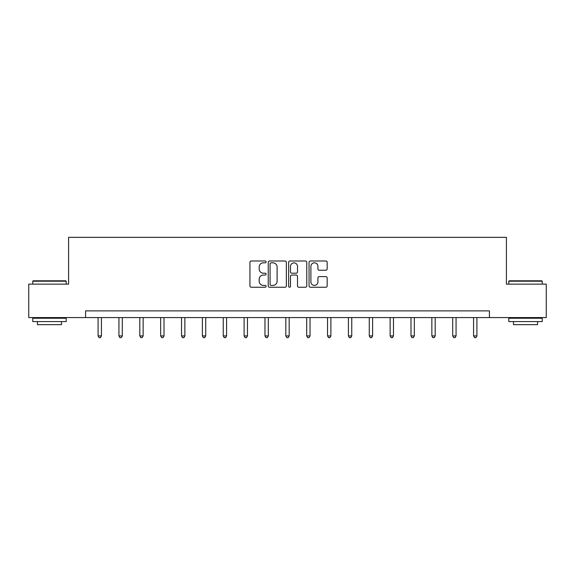 <?xml version="1.0" encoding="UTF-8"?>
<svg xmlns="http://www.w3.org/2000/svg" width="575" height="575" viewBox="0 0 575 575"><rect width="100%" height="100%" fill="white"/><g stroke="black" fill="none" stroke-linecap="round" stroke-linejoin="round"><path stroke-width="0.86" d="M266.103 261.905A0.92 0.92 0 0 0 265.19 260.993L251.239 260.993A1.315 1.315 0 0 0 249.931 262.301L249.931 285.926A1.315 1.315 0 0 0 251.239 287.241L265.19 287.241A0.92 0.92 0 0 0 266.103 286.321A0.92 0.92 0 0 0 265.19 285.401L263.379 285.401A4.197 4.197 0 0 1 259.181 281.204L259.181 279.234A4.197 4.197 0 0 1 263.379 275.037L265.19 275.037A0.92 0.92 0 0 0 266.103 274.117A0.92 0.92 0 0 0 265.19 273.197L263.379 273.197A4.197 4.197 0 0 1 259.181 268.992L259.181 267.03A4.197 4.197 0 0 1 263.379 262.825L265.19 262.825A0.92 0.92 0 0 0 266.103 261.905M325.86 270.243A1.315 1.315 0 0 0 327.175 268.928L327.175 262.301A1.315 1.315 0 0 0 325.86 260.993L310.371 260.993A1.315 1.315 0 0 0 309.055 262.301L309.055 285.926A1.315 1.315 0 0 0 310.371 287.241L325.86 287.241A1.315 1.315 0 0 0 327.175 285.926L327.175 277.919A1.315 1.315 0 0 0 325.86 276.611L319.233 276.611A1.315 1.315 0 0 0 317.918 277.919L317.918 281.894A3.515 3.515 0 0 1 314.41 285.401A3.515 3.515 0 0 1 310.895 281.894L310.895 266.34A3.515 3.515 0 0 1 314.41 262.825A3.515 3.515 0 0 1 317.918 266.34L317.918 268.928A1.315 1.315 0 0 0 319.233 270.243L325.86 270.243M85.582 317.572L28.75 317.572L28.75 284.143L68.597 284.143L68.597 237.338L506.402 237.338L506.402 284.143L546.25 284.143L546.25 317.572L489.418 317.572L489.418 310.888L85.582 310.888L85.582 317.572L489.418 317.572M286.35 262.301A1.315 1.315 0 0 0 285.042 260.993L269.553 260.993A1.315 1.315 0 0 0 268.238 262.301L268.238 285.926A1.315 1.315 0 0 0 269.553 287.241L285.042 287.241A1.315 1.315 0 0 0 286.35 285.926L286.35 262.301M289.958 260.993L305.447 260.993A1.315 1.315 0 0 1 306.762 262.301L306.762 285.926A1.315 1.315 0 0 1 305.447 287.241L298.82 287.241A1.315 1.315 0 0 1 297.505 285.926L297.505 276.345A1.315 1.315 0 0 0 296.197 275.037L291.798 275.037A1.315 1.315 0 0 0 290.483 276.345L290.483 286.321A0.92 0.92 0 0 1 289.57 287.241A0.92 0.92 0 0 1 288.65 286.321L288.65 262.301A1.315 1.315 0 0 1 289.958 260.993M270.998 262.825A0.92 0.92 0 0 0 270.077 263.745L270.077 284.481A0.92 0.92 0 0 0 270.998 285.401L272.895 285.401A4.197 4.197 0 0 0 277.1 281.204L277.1 267.03A4.197 4.197 0 0 0 272.895 262.825L270.998 262.825M297.505 266.405A3.515 3.515 0 0 0 293.998 262.89A3.515 3.515 0 0 0 290.483 266.405L290.483 271.882A1.315 1.315 0 0 0 291.798 273.197L296.197 273.197A1.315 1.315 0 0 0 297.505 271.882L297.505 266.405M98.088 317.572L98.088 335.922L101.43 335.922L101.43 317.572M101.43 335.922L100.424 337.662L99.087 337.662L98.088 335.922M33.163 280.801L65.787 280.801L66.19 281.204L32.761 281.204L33.163 280.801M49.479 321.583L32.761 321.583L32.761 318.241L66.19 318.241L66.19 321.583L49.479 321.583M61.511 321.583L61.511 324.659L37.44 324.659L37.44 321.583M509.213 280.801L541.837 280.801L542.239 281.204L508.81 281.204L509.213 280.801M525.521 321.583L508.81 321.583L508.81 318.241L542.239 318.241L542.239 321.583L525.521 321.583M537.56 321.583L537.56 324.659L513.489 324.659L513.489 321.583M118.946 317.572L118.946 335.922L122.288 335.922L122.288 317.572M122.288 335.922L121.282 337.662L119.945 337.662L118.946 335.922M139.804 317.572L139.804 335.922L143.146 335.922L143.146 317.572M143.146 335.922L142.147 337.662L140.81 337.662L139.804 335.922M160.662 317.572L160.662 335.922L164.012 335.922L164.012 317.572M164.012 335.922L163.005 337.662L161.668 337.662L160.662 335.922M181.528 317.572L181.528 335.922L184.87 335.922L184.87 317.572M184.87 335.922L183.863 337.662L182.527 337.662L181.528 335.922M202.386 317.572L202.386 335.922L205.728 335.922L205.728 317.572M205.728 335.922L204.729 337.662L203.392 337.662L202.386 335.922M223.244 317.572L223.244 335.922L226.593 335.922L226.593 317.572M226.593 335.922L225.587 337.662L224.25 337.662L223.244 335.922M244.109 317.572L244.109 335.922L247.451 335.922L247.451 317.572M247.451 335.922L246.445 337.662L245.108 337.662L244.109 335.922M264.967 317.572L264.967 335.922L268.309 335.922L268.309 317.572M268.309 335.922L267.31 337.662L265.973 337.662L264.967 335.922M285.825 317.572L285.825 335.922L289.175 335.922L289.175 317.572M289.175 335.922L288.168 337.662L286.832 337.662L285.825 335.922M306.691 317.572L306.691 335.922L310.033 335.922L310.033 317.572M310.033 335.922L309.027 337.662L307.69 337.662L306.691 335.922M327.549 317.572L327.549 335.922L330.891 335.922L330.891 317.572M330.891 335.922L329.892 337.662L328.555 337.662L327.549 335.922M348.407 317.572L348.407 335.922L351.756 335.922L351.756 317.572M351.756 335.922L350.75 337.662L349.413 337.662L348.407 335.922M369.272 317.572L369.272 335.922L372.614 335.922L372.614 317.572M372.614 335.922L371.608 337.662L370.271 337.662L369.272 335.922M390.13 317.572L390.13 335.922L393.473 335.922L393.473 317.572M393.473 335.922L392.473 337.662L391.137 337.662L390.13 335.922M410.988 317.572L410.988 335.922L414.338 335.922L414.338 317.572M414.338 335.922L413.332 337.662L411.995 337.662L410.988 335.922M431.854 317.572L431.854 335.922L435.196 335.922L435.196 317.572M435.196 335.922L434.19 337.662L432.853 337.662L431.854 335.922M452.712 317.572L452.712 335.922L456.054 335.922L456.054 317.572M456.054 335.922L455.055 337.662L453.718 337.662L452.712 335.922M473.57 317.572L473.57 335.922L476.912 335.922L476.912 317.572M476.912 335.922L475.913 337.662L474.576 337.662L473.57 335.922M32.761 284.143L32.761 281.204M40.387 318.241L40.387 317.572M58.571 318.241L58.571 317.572M66.19 284.143L66.19 281.204M508.81 284.143L508.81 281.204M516.429 318.241L516.429 317.572M534.613 318.241L534.613 317.572M542.239 284.143L542.239 281.204"/></g></svg>

